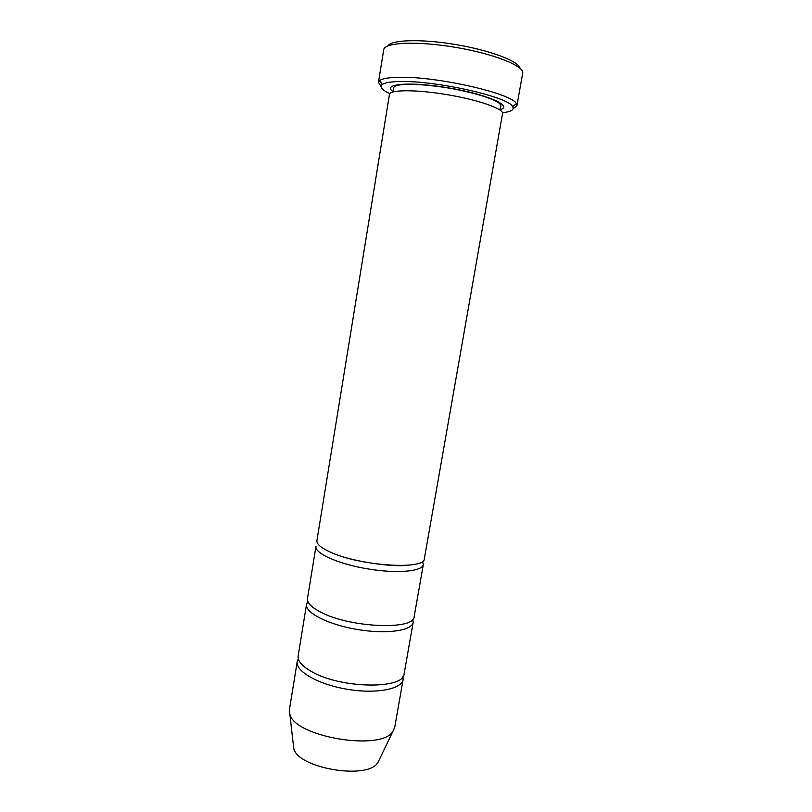 <?xml version="1.0" encoding="UTF-8"?>
<svg xmlns="http://www.w3.org/2000/svg" width="812" height="812" viewBox="0 0 812 812"><rect width="100%" height="100%" fill="white"/><g stroke="black" fill="none" stroke-linecap="round" stroke-linejoin="round"><path stroke-width="1.22" d="M413.166 622.368L404.132 673.757C404.315 689.54 340.735 688.718 311.696 671.656C302.003 666.175 297.496 660.907 298.166 655.832L306.54 604.331C304.764 612.613 327.947 624.58 357.128 629.462C386.289 634.446 412.11 630.772 413.166 622.368L412.8 619.323M307.88 601.57L306.54 604.331M502.466 112.716C511.113 111.792 514.493 109.742 512.616 106.565C509.073 97.227 437.972 80.855 401.666 81.504C391.404 81.565 384.929 82.57 382.249 84.509C379.427 86.894 381.955 89.949 389.811 93.664M293.355 744.868L293.741 748.329C297.304 768.304 367.958 780.251 377.895 762.559L379.397 759.423M298.319 658.765L297.243 661.516L289.437 709.515L289.823 713.931C293.873 736.829 381.549 751.658 392.906 731.358L394.723 727.329L403.138 679.431L403.026 676.467M297.243 661.516C295.243 671.179 318.04 684.404 347.018 689.236C375.966 694.199 401.849 689.215 403.138 679.431M423.326 564.513L414.171 616.612C414.77 630.203 350.977 627.92 321.43 612.512C311.575 607.559 306.926 602.91 307.474 598.576L315.969 546.354C314.417 553.226 337.985 563.893 367.379 568.826C396.763 573.84 422.534 571.516 423.326 564.513L422.524 561.346M424.351 558.686C425.366 570.014 361.36 566.228 331.296 552.536C321.278 548.12 316.487 544.111 316.924 540.518L389.466 94.436C389.78 89.564 416.526 89.442 447.574 94.73C478.623 99.947 503.836 108.859 502.537 113.558L424.351 558.686M513.103 108.788L516.909 105.743L516.371 103.703C512.89 93.776 438.064 76.45 399.961 77.282C389.192 77.384 382.422 78.49 379.651 80.571L378.463 82.327L381.061 86.458M378.463 82.327L383.721 49.705C384.259 42.366 417.206 40.823 455.583 47.36C493.97 53.805 524.582 66.097 522.674 73.212L516.909 105.743M387.842 45.919C391.232 39.686 421.702 38.763 456.05 44.609C490.407 50.385 518.878 61.276 520.035 68.279M393.15 91.654C381.305 83.819 409.827 81.271 448.721 87.909C487.647 94.425 513.742 106.22 499.969 109.721M377.895 762.559L392.906 731.358M293.741 748.329L289.823 713.931M512.616 106.565L516.371 103.703M382.249 84.509L379.651 80.571M499.928 109.985L500.76 106.605C501.166 105.509 500.405 104.19 498.497 102.637C490.864 97.734 472.127 92.203 448.772 88.072C425.397 84.286 405.594 83.311 396.794 85.473C394.52 86.316 393.404 87.31 393.434 88.447L393.109 91.918M408.081 565.213C392.247 567.568 348.693 561.102 330.129 552.018"/></g></svg>
